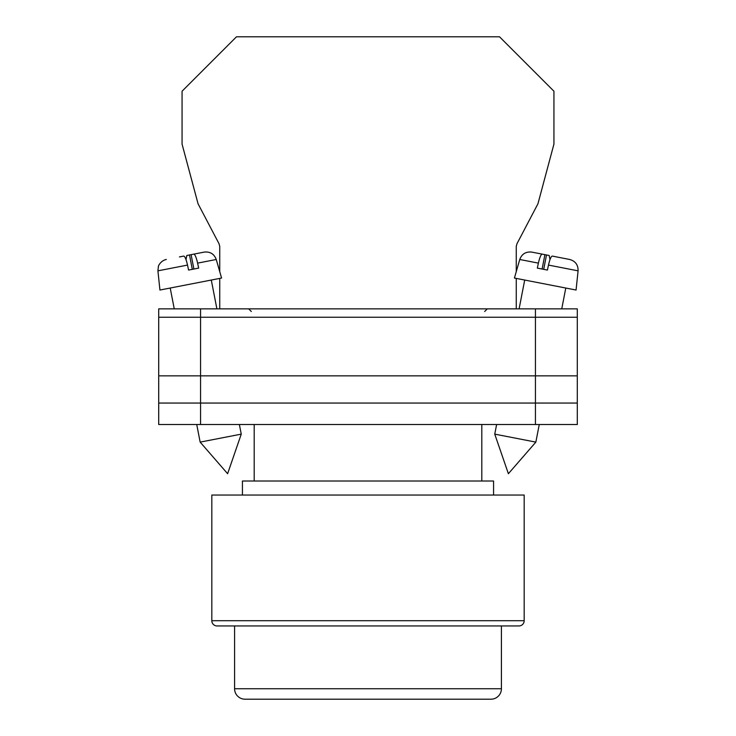 <?xml version="1.0" encoding="UTF-8"?>
<svg xmlns="http://www.w3.org/2000/svg" width="736" height="736" viewBox="0 0 736 736"><rect width="100%" height="100%" fill="white"/><g stroke="black" fill="none" stroke-linecap="round" stroke-linejoin="round"><path stroke-width="1.1" d="M158.709 317.244L158.709 424.506L158.709 308.872L200.569 308.872L200.569 424.506L577.291 424.506L577.291 317.244L158.709 317.244L158.709 424.506L200.569 424.506M577.291 317.244L577.291 308.872L200.569 308.872M535.431 308.872L535.431 403.052L158.709 403.052L158.709 424.506M535.431 424.506L535.431 403.052L577.291 403.052M158.709 375.848L577.291 375.848M494.748 434.13L508.383 473.708L535.845 442.115L494.748 434.13L496.625 424.506M542.101 269.036L544.898 254.656L542.22 254.132C541.006 254.343 539.727 257.342 538.393 263.12L519.754 259.495L514.427 278.052L576.067 290.03L578.082 270.839L548.476 265.08C549.82 259.293 551.089 256.303 552.304 256.091L569.673 259.468C575.405 261.096 578.202 264.877 578.082 270.839M548.476 265.08L547.418 270.066L542.294 269.072L537.335 268.106L538.393 263.12M549.994 259.606L549.176 255.484L539.801 253.662M519.754 259.495C521.861 253.929 525.881 251.464 531.806 252.108L542.22 254.132M543.702 269.348L546.498 254.969M241.252 434.13L227.617 473.708L200.155 442.115L241.252 434.13L239.375 424.506M193.899 269.036L191.102 254.656L193.78 254.132C194.994 254.343 196.273 257.342 197.607 263.12L216.246 259.495L221.573 278.052L159.933 290.03L157.918 270.839L187.524 265.08C186.18 259.293 184.911 256.303 183.696 256.091L179.418 256.928M187.524 265.08L188.582 270.066L193.706 269.072L198.665 268.106L197.607 263.12M186.006 259.606L186.824 255.484L204.194 252.108L193.78 254.132M192.298 269.348L189.502 254.969M516.258 271.676L516.258 246.404L516.966 243.745L537.942 203.789L553.932 144.127L553.932 91.218L499.514 36.8L236.486 36.8L182.068 91.218L182.068 144.127L198.058 203.789L219.034 243.745L219.742 246.404L219.742 271.676M219.742 278.401L219.742 308.872M516.258 278.401L516.258 308.872M518.954 625.95L217.046 625.95A5.235 5.235 0 0 1 211.821 620.715L211.821 495.043L524.179 495.043L524.179 620.715A5.235 5.235 0 0 1 518.954 625.95L504.04 625.95M493.571 495.043L493.571 481.013L242.429 481.013L242.429 495.043M481.804 481.013L481.804 424.506M254.196 481.013L254.196 424.506M217.046 625.95L231.96 625.95M234.582 688.74A10.46 10.46 0 0 0 245.042 699.2L490.958 699.2A10.46 10.46 0 0 0 501.418 688.74L501.418 625.95L234.582 625.95L234.582 688.74L501.418 688.74M211.821 620.715L524.179 620.715M484.674 311.494L487.296 308.872M251.326 311.494L248.704 308.872M519.101 308.872L524.704 280.048M535.845 442.115L539.267 424.506M561.743 308.872L565.791 288.034M200.155 442.115L196.733 424.506M174.257 308.872L170.209 288.034M216.246 259.495C214.139 253.929 210.119 251.464 204.194 252.108M216.899 308.872L211.296 280.048M157.918 270.839L158.415 266.395C157.936 266.883 160.282 260.71 166.327 259.468"/></g></svg>

